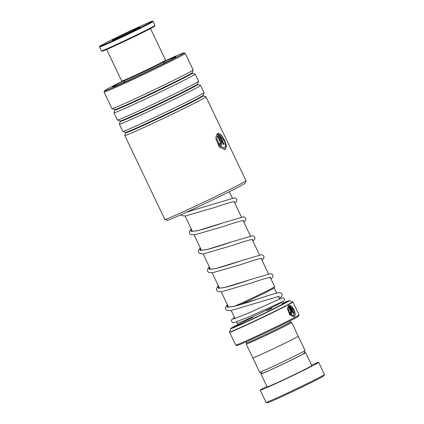 <?xml version="1.0" encoding="UTF-8"?>
<svg xmlns="http://www.w3.org/2000/svg" width="424" height="424" viewBox="0 0 424 424"><rect width="100%" height="100%" fill="white"/><g stroke="black" fill="none" stroke-linecap="round" stroke-linejoin="round"><path stroke-width="0.64" d="M298.22 336.232L305.036 350.521A25.149 0.657 154.5 0 1 305.036 350.537L304.029 353.367A23.029 0.604 154.5 0 1 272.733 368.848A23.029 0.604 154.5 0 1 262.477 373.184L259.652 372.187A25.149 0.657 154.5 0 1 259.636 372.171L252.821 357.888M305.036 350.537A25.149 0.657 154.5 0 1 270.851 367.449A25.149 0.657 154.5 0 1 259.652 372.187M234.62 306.229A25.207 0.657 -25.5 0 0 240.387 303.637A25.207 0.657 -25.5 0 0 274.641 286.693L274.217 287.891A24.306 0.636 154.5 0 1 241.182 304.231A24.306 0.636 154.5 0 1 239.979 304.782M289.952 320.91L290.456 321.964A24.285 0.636 154.5 0 1 279.554 327.779A24.285 0.636 154.5 0 1 257.447 338.315A24.285 0.636 154.5 0 1 246.62 342.878L246.116 341.824M290.456 321.959L291.643 322.378A25.186 0.657 154.5 0 1 291.659 322.388A25.186 0.657 154.5 0 1 280.349 328.42A25.186 0.657 154.5 0 1 257.426 339.343A25.186 0.657 154.5 0 1 246.196 344.076A25.186 0.657 154.5 0 1 246.196 344.055L246.614 342.868M299.037 314.91L298.613 316.108A34.18 0.896 154.5 0 1 252.158 339.089A34.18 0.896 154.5 0 1 236.937 345.528L235.733 345.104A35.081 0.917 -25.5 0 0 251.363 338.495A35.081 0.917 -25.5 0 0 299.037 314.91A35.081 0.917 -25.5 0 0 299.037 314.884L292.91 302.031A35.081 0.917 154.5 0 1 277.158 310.432A35.081 0.917 154.5 0 1 245.231 325.648A35.081 0.917 154.5 0 1 229.585 332.236L229.57 331.934A34.975 0.917 -25.5 0 0 245.167 325.394A34.975 0.917 -25.5 0 0 277.36 310.045A34.975 0.917 -25.5 0 0 292.682 301.835L289.369 300.658A32.489 0.848 154.5 0 1 275.134 308.29A32.489 0.848 154.5 0 1 245.236 322.542A32.489 0.848 154.5 0 1 230.746 328.621L237.398 324.763A32.235 0.843 -25.5 0 0 245.305 322.388A32.235 0.843 -25.5 0 0 282.31 304.543A32.235 0.843 -25.5 0 0 282.183 303.399L289.369 300.658M229.585 332.236L235.712 345.088A35.081 0.917 -25.5 0 0 235.733 345.104M291.659 322.388L298.236 336.19A25.186 0.657 154.5 0 1 286.931 342.216A25.186 0.657 154.5 0 1 264.009 353.139A25.186 0.657 154.5 0 1 252.773 357.872L246.196 344.076M291.012 312.133L288.733 307.352L288.415 308.296L287.551 307.734L288.654 305.593L291.622 311.81L291.474 314.02L289.693 312.822A35.081 0.917 154.5 0 0 290.366 312.472L290.954 312.875L291.012 312.133M287.446 308.794L288.325 309.345L290.26 314.232L293.737 315.668L294.065 310.956L290.456 306.435L293.551 312.923A35.081 0.917 154.5 0 1 293.011 313.209L289.232 305.285L291.829 306.377L294.235 310.145L295.38 314.364L294.261 316.813L289.799 314.995L287.446 308.794M274.641 286.693A25.207 0.657 -25.5 0 0 274.641 286.672L270.162 277.275M288.325 309.345L290.133 314.29L293.668 315.7M290.456 306.435L293.403 312.986A34.901 0.912 154.5 0 1 293.005 313.204M289.253 305.328L294.108 310.273L295.226 314.396L294.187 316.845M287.318 308.852L288.193 309.403M288.733 307.352L288.283 308.354M288.532 305.693L291.484 311.873L291.405 314.046M290.239 312.536L290.88 312.891M324.477 374.503L324.047 375.701A31.482 0.822 154.5 0 1 281.26 396.869A31.482 0.822 154.5 0 1 267.242 402.8L266.039 402.376A32.383 0.848 -25.5 0 0 280.465 396.276A32.383 0.848 -25.5 0 0 324.477 374.503A32.383 0.848 -25.5 0 0 324.477 374.482L318.668 362.308A32.383 0.848 -25.5 0 0 311.534 365.106M266.882 386.402A32.383 0.848 -25.5 0 0 260.214 390.186L266.023 402.36A32.383 0.848 -25.5 0 0 266.039 402.376M262.164 373.072A24.735 0.647 -25.5 0 0 260.924 373.91A24.735 0.647 -25.5 0 0 271.954 369.262A24.735 0.647 -25.5 0 0 294.468 358.534A24.735 0.647 -25.5 0 0 305.572 352.614A24.735 0.647 -25.5 0 0 304.141 353.049M260.924 373.91L267.115 386.895A24.735 0.647 -25.5 0 0 278.149 382.247A24.735 0.647 -25.5 0 0 300.664 371.519A24.735 0.647 -25.5 0 0 311.767 365.599L305.572 352.614M260.214 390.186A32.383 0.848 -25.5 0 0 274.657 384.102A32.383 0.848 -25.5 0 0 304.13 370.057A32.383 0.848 -25.5 0 0 318.668 362.308M165.577 60.171L165.323 60.886A23.744 0.62 154.5 0 1 137.742 74.682A23.744 0.62 154.5 0 1 122.472 81.328L121.752 81.074A24.285 0.636 -25.5 0 0 121.752 81.074A24.285 0.636 -25.5 0 0 137.371 74.28A24.285 0.636 -25.5 0 0 165.577 60.171A24.285 0.636 -25.5 0 0 165.577 60.15L150.509 28.556M118.54 38.165A29.145 0.763 -25.5 0 0 152.37 21.2A29.145 0.763 -25.5 0 0 133.629 29.357A29.145 0.763 -25.5 0 0 99.778 46.285A29.145 0.763 -25.5 0 0 118.54 38.165M152.37 21.2L153.091 21.454A29.685 0.779 154.5 0 1 153.106 21.47A29.685 0.779 154.5 0 1 118.63 38.732A29.685 0.779 154.5 0 1 99.523 47.027A29.685 0.779 154.5 0 1 99.523 47.006L99.778 46.285M154.967 25.387L154.712 26.108A29.145 0.763 154.5 0 1 120.861 43.036A29.145 0.763 154.5 0 1 102.12 51.187L101.4 50.933A29.685 0.779 -25.5 0 0 101.4 50.933A29.685 0.779 -25.5 0 0 120.49 42.628A29.685 0.779 -25.5 0 0 154.967 25.387A29.685 0.779 -25.5 0 0 154.967 25.366L153.106 21.47M122.123 36.072A15.291 0.403 154.5 0 1 112.291 40.349A15.291 0.403 154.5 0 1 130.046 31.45A15.291 0.403 154.5 0 1 139.883 27.189A15.291 0.403 154.5 0 1 122.123 36.072M246.015 180.778L245.167 183.173A43.174 1.129 154.5 0 1 188.346 211.348A43.174 1.129 154.5 0 1 167.257 220.332L164.862 219.484A44.976 1.177 -25.5 0 0 186.825 210.124A44.976 1.177 -25.5 0 0 246.015 180.778A44.976 1.177 -25.5 0 0 246.021 180.741L205.979 96.794A44.976 1.177 154.5 0 1 146.784 126.182A44.976 1.177 154.5 0 1 124.794 135.521A44.976 1.177 154.5 0 1 124.794 135.484L125.748 132.505L122.833 131.376A44.976 1.177 154.5 0 1 122.806 131.355L119.372 124.158A44.976 1.177 154.5 0 1 119.372 124.121L120.326 121.147L117.416 120.013A44.976 1.177 154.5 0 1 117.384 119.992L113.955 112.795A44.976 1.177 154.5 0 1 113.955 112.763L114.909 109.784L111.994 108.65A44.976 1.177 154.5 0 1 111.968 108.629L104.055 92.045A44.976 1.177 154.5 0 1 104.06 92.013L104.484 90.816A44.075 1.155 -25.5 0 0 126.034 81.694A44.075 1.155 -25.5 0 0 184.016 52.878A44.075 1.155 -25.5 0 0 165.381 60.727M124.794 135.521L164.83 219.462A44.976 1.177 -25.5 0 0 164.862 219.484M122.308 81.27A44.075 1.155 -25.5 0 0 104.484 90.816M184.016 52.878L185.214 53.302A44.976 1.177 154.5 0 1 185.24 53.323A44.976 1.177 154.5 0 1 126.05 82.707A44.976 1.177 154.5 0 1 104.055 92.045M164.597 61.401A35.081 0.917 154.5 0 1 175.923 56.8A35.081 0.917 154.5 0 1 129.755 79.691A35.081 0.917 154.5 0 1 112.62 86.994A35.081 0.917 154.5 0 1 123.326 81.085M120.342 121.386A42.919 1.124 154.5 0 0 141.33 112.508A42.919 1.124 154.5 0 0 197.796 84.445L200.531 85.415A44.976 1.177 154.5 0 1 200.557 85.436L203.992 92.633A44.976 1.177 154.5 0 1 203.992 92.665A44.976 1.177 154.5 0 1 144.801 122.017A44.976 1.177 154.5 0 1 122.833 131.376M200.557 85.436A44.976 1.177 154.5 0 1 141.367 114.819A44.976 1.177 154.5 0 1 119.372 124.158M114.925 110.028A42.919 1.124 154.5 0 0 135.913 101.145A42.919 1.124 154.5 0 0 192.374 73.082L195.114 74.052A44.976 1.177 154.5 0 1 195.141 74.073L198.575 81.27A44.976 1.177 154.5 0 1 198.57 81.302A44.976 1.177 154.5 0 1 139.379 110.653A44.976 1.177 154.5 0 1 117.416 120.013M195.141 74.073A44.976 1.177 154.5 0 1 135.945 103.456A44.976 1.177 154.5 0 1 113.955 112.795M185.24 53.323L193.153 69.907A44.976 1.177 154.5 0 1 193.153 69.939A44.976 1.177 154.5 0 1 133.963 99.29A44.976 1.177 154.5 0 1 111.994 108.65M125.764 132.749A42.919 1.124 154.5 0 0 146.752 123.872A42.919 1.124 154.5 0 0 203.218 95.808L205.953 96.773A44.976 1.177 154.5 0 1 205.979 96.794M220.697 142.973L217.438 136.141L217.051 137.461L215.858 136.645L217.258 133.661L221.498 142.543L221.397 145.649L218.927 143.906A44.976 1.177 154.5 0 0 219.839 143.423L220.65 144.017L220.697 142.973M215.742 138.139L216.961 138.945L219.754 145.92L224.497 148.066L225.584 145.718L224.588 141.505L219.669 134.938L224.089 144.208A44.976 1.177 154.5 0 1 223.406 144.579L218.005 133.258L221.397 134.954L224.715 140.397L226.522 146.338L225.25 149.704L219.134 146.985L215.742 138.139M216.961 138.945L219.621 145.978L224.423 148.098M219.669 134.938L223.941 144.277A44.796 1.171 154.5 0 1 223.4 144.568M218.026 133.3L221.339 135.134L224.582 140.535L226.368 146.375L225.176 149.736M215.609 138.198L216.823 139.008M217.438 136.141L216.913 137.524M217.136 133.767L221.355 142.612L221.323 145.681M219.706 143.498L220.575 144.038M279.077 298.109L280.402 297.632C282.289 295.92 282.675 294.495 281.562 293.355L279.914 292.666L277.709 292.873C273.766 293.763 267.48 295.703 258.852 298.692L233.677 306.483L227.195 307.22L227.402 304.729M167.877 61.295A31.933 0.837 -25.5 0 0 165.132 62.503M123.845 82.192A31.933 0.837 -25.5 0 0 121.185 83.57M227.497 307.278L228.181 306.366L227.497 307.278M218.461 288.341L219.15 287.43L218.461 288.341M209.429 269.404L210.119 268.493L209.429 269.404M200.398 250.467L201.087 249.556L200.398 250.467M281.107 302.36L281.17 302.487A24.285 0.636 154.5 0 1 270.263 308.301A24.285 0.636 154.5 0 1 248.162 318.837A24.285 0.636 154.5 0 1 237.329 323.401C237.429 324.89 237.302 325.568 236.937 325.441M282.887 303.489A26.087 0.684 154.5 0 1 274.095 308.465A26.087 0.684 154.5 0 1 248.114 320.894A26.087 0.684 154.5 0 1 236.619 325.637A26.087 0.684 154.5 0 1 252.842 317.269M266.643 310.686A26.087 0.684 154.5 0 1 271.879 308.264M203.218 95.808L203.022 95.4A42.919 1.124 154.5 0 1 146.534 123.41A42.919 1.124 154.5 0 1 125.568 132.346M197.796 84.445L197.6 84.037A42.919 1.124 154.5 0 1 141.113 112.047A42.919 1.124 154.5 0 1 120.151 120.983M192.374 73.082L192.183 72.679A42.919 1.124 154.5 0 1 135.696 100.689A42.919 1.124 154.5 0 1 114.729 109.62M219.378 288.172L225.356 287.35C232.214 285.559 240.371 283.031 249.821 279.755L224.641 287.546L218.164 288.283L218.371 285.792M210.346 269.235L216.325 268.413C223.183 266.622 231.334 264.094 240.79 260.818L215.609 268.609L209.133 269.346L209.339 266.855M201.315 250.298L207.288 249.476C214.147 247.685 222.303 245.157 231.753 241.881L206.578 249.672L200.096 250.409L200.303 247.918M192.279 231.361L198.257 230.539C205.115 228.748 213.272 226.22 222.722 222.945L197.547 230.736L191.065 231.472L191.272 228.981M186.544 212.175L213.691 204.008L186.364 212.26M231.218 310.585L235.018 318.556M236.576 321.827L237.329 323.401M185.092 216.017L192.422 231.387M194.123 234.954L201.453 250.324M203.154 253.891L210.484 269.261M212.186 272.828L219.521 288.198M221.222 291.765L228.552 307.135M123.744 82.426L125.17 80.348M281.17 302.487C282.262 303.505 282.872 303.833 282.999 303.473M230.746 328.621L229.57 331.934M165.381 62.567L162.869 62.37M229.347 191.701L232.447 198.204M234.032 201.527L241.479 217.141M243.063 220.464L250.51 236.078M252.095 239.401L259.546 255.015M261.131 258.338L268.577 273.952M274.211 287.901L276.686 293.09M278.276 296.429L279.559 299.111M121.736 81.064L106.668 49.465M101.384 50.922L99.523 47.027M192.183 72.679L193.153 69.939M197.6 84.037L198.57 81.302M203.022 95.4L203.992 92.665M279.405 296.18L230.566 310.67L226.713 310.278L225.648 309.16L225.462 307.57L227.349 304.618M228.409 307.109L234.387 306.287C241.245 304.496 249.402 301.968 258.852 298.692M218.318 285.681L216.431 288.633L216.616 290.223L217.682 291.341L221.535 291.733L251.13 283.115C260.59 279.845 266.908 277.927 270.083 277.354L270.623 277.322M209.286 266.744L207.4 269.696L207.585 271.286L208.645 272.404L212.504 272.796L242.099 264.178C251.554 260.908 257.877 258.99 261.052 258.417L261.592 258.386M200.255 247.807L198.368 250.759L198.554 252.349L199.614 253.467L203.472 253.859L233.068 245.242C242.523 241.972 248.84 240.053 252.02 239.481L252.561 239.449M191.219 228.87L189.337 231.822L189.517 233.412L190.583 234.53L194.436 234.923L224.031 226.305C233.492 223.035 239.809 221.116 242.989 220.544L243.53 220.512M180.693 214.83L181.552 215.593L185.405 215.986L215 207.368C224.46 204.098 230.778 202.179 233.958 201.607L234.493 201.575M279.957 297.961L279.188 298.332M233.518 319.034L247.272 313.654L281.478 298.21C284.705 296.461 285.341 301.406 283.004 301.475L283.433 301.268M281.843 302.036L283.004 301.475M234.483 317.438L231.705 319.622L231.372 320.56L232.188 322.277L233.089 322.611L234.705 322.415L248.766 316.929L283.068 301.438M270.994 279.024L272.812 277.063L273.019 275.208L271.625 273.872L270.321 273.719L249.821 279.755M261.963 260.087L263.781 258.126L263.988 256.271L262.594 254.935L261.29 254.782L240.79 260.818M252.932 241.15L254.75 239.189L254.957 237.334L253.563 235.998L252.259 235.845L231.753 241.881M243.901 222.213L245.719 220.252L245.925 218.397L244.531 217.062L243.222 216.908L222.722 222.945M234.864 203.276L236.682 201.315L236.894 199.46L235.495 198.125L234.191 197.971L213.691 204.008"/></g></svg>
